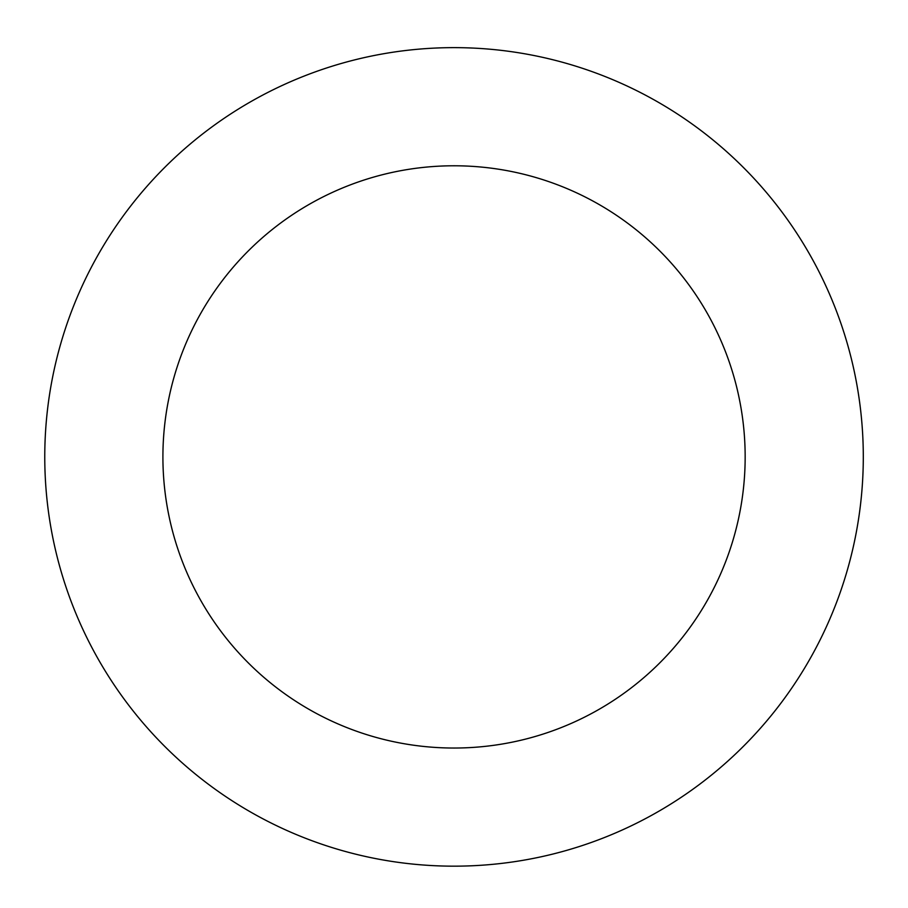 <?xml version="1.0" encoding="UTF-8"?>
<svg xmlns="http://www.w3.org/2000/svg" width="908" height="908" viewBox="0 0 908 908"><rect width="100%" height="100%" fill="white"/><g stroke="black" fill="none" stroke-linecap="round" stroke-linejoin="round"><path stroke-width="1.36" d="M567.171 63.583A409.27 409.27 0 0 0 56.841 555.582A409.27 409.27 0 0 0 738.09 751.54A409.27 409.27 0 0 0 567.171 63.583M534.506 177.128A291.116 291.116 0 0 0 171.499 527.094A291.116 291.116 0 0 0 656.087 666.495A291.116 291.116 0 0 0 534.506 177.128"/></g></svg>
